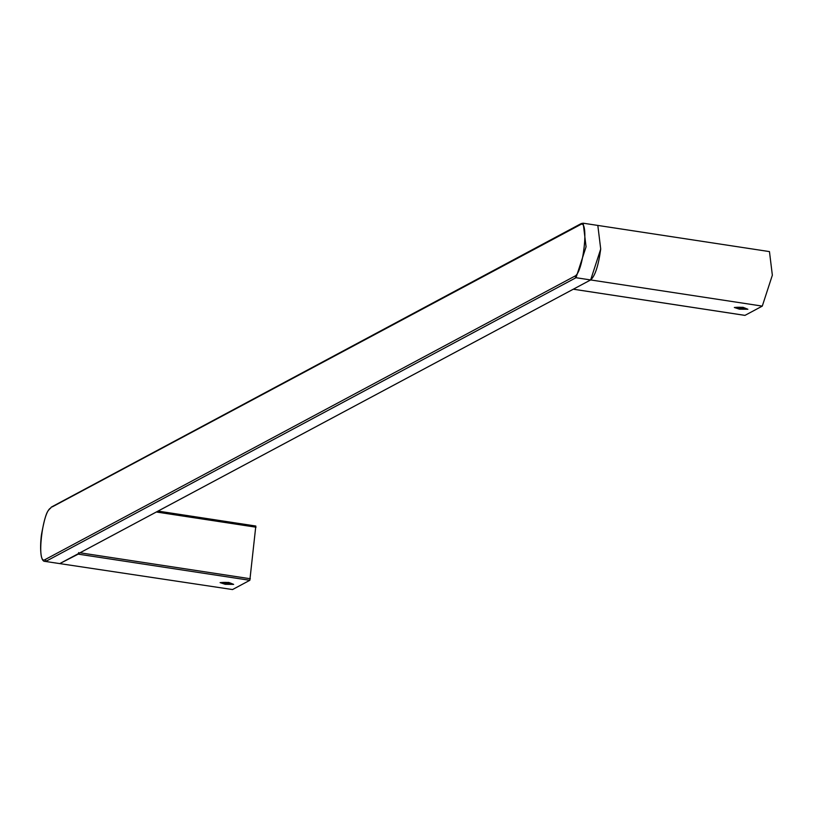 <?xml version="1.0" encoding="UTF-8"?>
<svg xmlns="http://www.w3.org/2000/svg" width="813" height="813" viewBox="0 0 813 813"><rect width="100%" height="100%" fill="white"/><g stroke="black" fill="none" stroke-linecap="round" stroke-linejoin="round"><path stroke-width="1.22" d="M232.528 589.557L45.071 561.397L232.528 589.557L249.835 580.299L78.19 554.131L59.705 563.633L590.655 279.936C595.106 275.932 598.459 265.627 600.716 249.032L597.819 225.425L600.716 249.032L590.655 279.936L573.287 289.215M249.835 580.299L255.821 526.031L158.454 511.184M158.484 511.164L255.821 526.031M225.506 584.171L221.4 582.525L228.473 582.575L232.772 584.008L225.506 584.171M78.19 554.131L78.698 552.586M228.758 582.433L233.646 584.384L225.231 584.313L220.11 582.616L228.758 582.433L233.646 584.384L225.231 584.313L220.11 582.616L228.758 582.433M762.289 306.115L772.35 275.201L769.464 251.603L583.185 223.199L586.071 246.796L576.01 277.711L762.289 306.115L744.982 315.373L573.348 289.204M742.696 307.446L746.801 309.092L739.728 309.031L735.44 307.599L742.696 307.446M742.98 307.294L747.869 309.255L739.454 309.184L734.332 307.477L742.98 307.294L747.869 309.255L739.454 309.184L734.332 307.477L742.98 307.294M737.381 308.005L740.196 308.788L745.054 308.473L738.397 307.456L737.381 308.005M744.037 309.021L744.119 308.218M740.196 308.788L740.328 307.578M735.623 307.385C741.263 306.938 744.993 307.497 746.801 309.092C741.161 309.55 737.442 308.981 735.623 307.385L735.44 307.599M223.158 583.134L225.973 583.917L230.831 583.612L228.016 582.83L223.158 583.134M229.805 584.151L229.896 583.348M225.973 583.917L226.105 582.708M221.4 582.525C227.04 582.067 230.77 582.636 232.579 584.222C226.939 584.679 223.219 584.11 221.4 582.525L221.207 582.738M574.832 276.146L576.01 277.711L46.25 561.153L45.071 559.598L574.832 276.146C583.328 272.934 589.334 218.545 580.523 224.591L583.185 223.199L581.204 223.575L51.443 507.027C48.048 511.407 46.351 508.786 41.626 533.775C40.416 540.432 39.197 562.017 45.071 561.397M580.523 224.591L52.245 506.885M45.071 559.598C36.26 565.645 42.266 511.255 50.762 508.044M256.024 527.2L156.797 512.068M250.333 578.754L80.558 552.87M573.317 289.215L744.921 315.383"/></g></svg>
